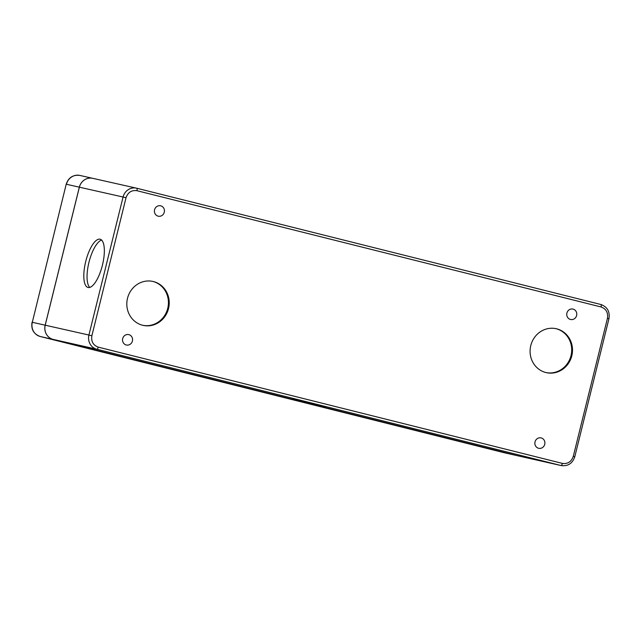 <?xml version="1.0" encoding="UTF-8"?>
<svg xmlns="http://www.w3.org/2000/svg" width="641" height="641" viewBox="0 0 641 641"><rect width="100%" height="100%" fill="white"/><g stroke="black" fill="none" stroke-linecap="round" stroke-linejoin="round"><path stroke-width="0.96" d="M160.707 205.817A5.328 5.008 -77.3 0 1 164.296 212.147A5.328 5.008 -77.3 0 1 158.151 216.169A5.328 5.008 -77.3 0 1 154.553 209.831A5.328 5.008 -77.3 0 1 160.707 205.817M128.833 334.634A5.328 5.008 -77.3 0 1 132.423 340.972A5.328 5.008 -77.3 0 1 126.269 344.986A5.328 5.008 -77.3 0 1 122.679 338.648A5.328 5.008 -77.3 0 1 128.833 334.634M573.046 309.106A5.328 5.008 -77.3 0 1 576.636 315.444A5.328 5.008 -77.3 0 1 570.482 319.458A5.328 5.008 -77.3 0 1 566.892 313.129A5.328 5.008 -77.3 0 1 573.046 309.106M541.164 437.923A5.328 5.008 -77.3 0 1 544.754 444.261A5.328 5.008 -77.3 0 1 538.6 448.275A5.328 5.008 -77.3 0 1 535.011 441.945A5.328 5.008 -77.3 0 1 541.164 437.923M142.687 325.275A22.515 21.145 102.7 0 0 167.846 307.904A22.515 21.145 102.7 0 0 152.638 281.375A22.515 21.145 102.7 0 0 152.566 281.359M153.431 281.559A22.515 21.145 -77.3 0 1 168.591 308.297A22.515 21.145 -77.3 0 1 143.079 325.372A22.515 21.145 -77.3 0 1 142.614 325.259A22.515 21.145 -77.3 0 1 127.455 298.522A22.515 21.145 -77.3 0 1 152.959 281.447A22.515 21.145 -77.3 0 1 153.431 281.559M545.956 372.557A22.515 21.145 102.7 0 0 571.115 355.186A22.515 21.145 102.7 0 0 555.907 328.657A22.515 21.145 102.7 0 0 555.835 328.633M556.7 328.833A22.515 21.145 -77.3 0 1 571.86 355.571A22.515 21.145 -77.3 0 1 546.348 372.645A22.515 21.145 -77.3 0 1 545.884 372.541A22.515 21.145 -77.3 0 1 530.724 345.795A22.515 21.145 -77.3 0 1 556.236 328.721A22.515 21.145 -77.3 0 1 556.7 328.833M100.052 239.197A24.879 8.549 104.1 0 1 100.124 239.213A24.879 8.549 104.1 0 1 102.392 265.326A24.879 8.549 104.1 0 1 88.097 287.505A24.879 8.549 104.1 0 1 88.033 287.48A24.879 8.549 104.1 0 1 85.758 261.368A24.879 8.549 104.1 0 1 100.052 239.197M325.364 406.578L292.865 398.718L325.364 406.578M91.871 335.756C91.038 341.453 93.153 345.235 98.225 347.126L562.373 463.395C567.734 464.124 571.371 461.776 573.286 456.352L607.444 318.337C608.277 312.648 606.162 308.858 601.09 306.975L136.942 190.697C131.581 189.968 127.944 192.316 126.029 197.74L91.871 335.756L88.915 335.035A11.85 11.129 102.7 0 0 96.863 349.241A2.372 0.817 -75.9 0 0 98.225 347.126M136.942 190.697A2.372 0.817 -75.9 0 0 136.717 188.222A2.372 0.817 -75.9 0 0 136.709 188.222A11.85 11.129 102.7 0 0 136.469 188.166L92.769 178.334A11.85 11.129 102.7 0 0 79.372 187.188L45.215 325.203A11.85 11.129 102.7 0 0 53.163 339.41L517.311 455.687A11.85 11.129 102.7 0 0 517.559 455.743L561.26 465.574C567.998 466.384 572.509 463.443 574.793 456.745L573.286 456.352M101.623 240.079A24.879 8.549 -75.9 0 0 89.019 262.081A24.879 8.549 -75.9 0 0 89.764 287.424M517.271 455.671L504.643 452.834A11.85 11.129 -77.3 0 1 504.403 452.778A4.263 1.466 104.1 0 1 504.379 452.77A4.263 1.466 104.1 0 1 504.387 452.778L517.519 455.735A11.85 11.129 -77.3 0 1 517.519 455.735A11.85 11.129 -77.3 0 1 517.271 455.671L53.123 339.401A11.85 11.129 -77.3 0 1 45.174 325.195L79.332 187.18A11.85 11.129 -77.3 0 1 92.729 178.326A11.85 11.129 -77.3 0 1 92.745 178.326L79.853 175.426A11.85 11.129 -77.3 0 0 66.464 184.279L79.332 187.18M126.029 197.74L123.072 197.019L88.915 335.035L45.215 325.203M601.09 306.975A2.372 0.817 -75.9 0 0 600.865 304.491L136.469 188.166A11.85 11.129 102.7 0 0 123.072 197.019L79.372 187.188M607.444 318.337L608.95 318.729C610.048 311.614 607.356 306.871 600.865 304.491A2.372 0.817 -75.9 0 0 600.857 304.491L136.717 188.222M562.373 463.395A2.372 0.817 104.1 0 1 561.011 465.518A11.85 11.129 102.7 0 0 561.26 465.574M53.163 339.41L96.863 349.241L561.011 465.518L517.311 455.687M79.853 175.426C73.034 174.608 68.483 177.549 66.207 184.231L32.306 322.303L45.174 325.195M66.207 184.231L32.306 322.303A11.85 11.129 -77.3 0 0 40.255 336.509L53.123 339.401M40.231 336.501A4.263 1.466 -75.9 0 0 40.239 336.501A4.263 1.466 -75.9 0 0 40.255 336.509L504.403 452.778L40.239 336.501C33.677 334.097 30.952 329.346 32.05 322.255M608.95 318.729L574.793 456.745"/></g></svg>
